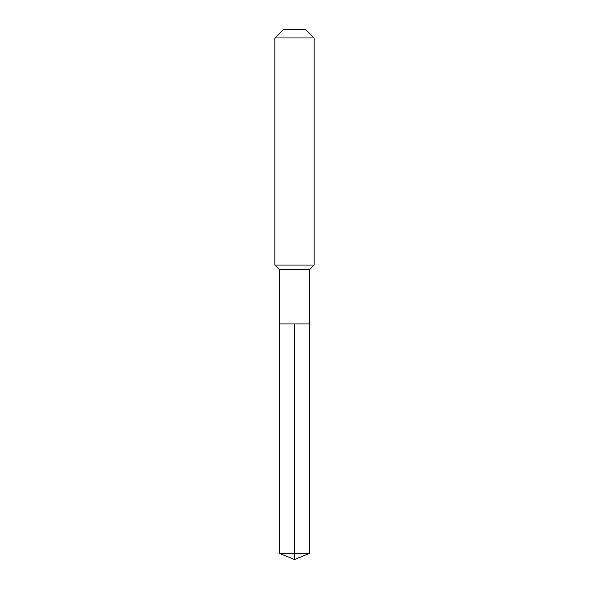 <?xml version="1.0" encoding="UTF-8"?>
<svg xmlns="http://www.w3.org/2000/svg" width="589" height="589" viewBox="0 0 589 589"><rect width="100%" height="100%" fill="white"/><g stroke="black" fill="none" stroke-linecap="round" stroke-linejoin="round"><path stroke-width="0.88" d="M279.451 323.95L279.451 269.629L309.549 269.629L309.549 323.95L279.451 323.95L294.5 323.95L294.5 553.314L294.5 323.95L309.549 323.95L309.549 553.314L279.451 553.314L279.451 323.95L279.451 553.314L294.5 559.55L294.5 553.314L294.5 559.55L279.451 553.314M309.549 269.629L314.136 265.05L274.864 265.05L279.451 269.629M314.136 37.961L305.625 29.45L283.375 29.45L274.864 37.961L314.136 37.961L314.136 265.05M274.864 37.961L274.864 265.05M294.5 559.55L309.549 553.314"/></g></svg>
